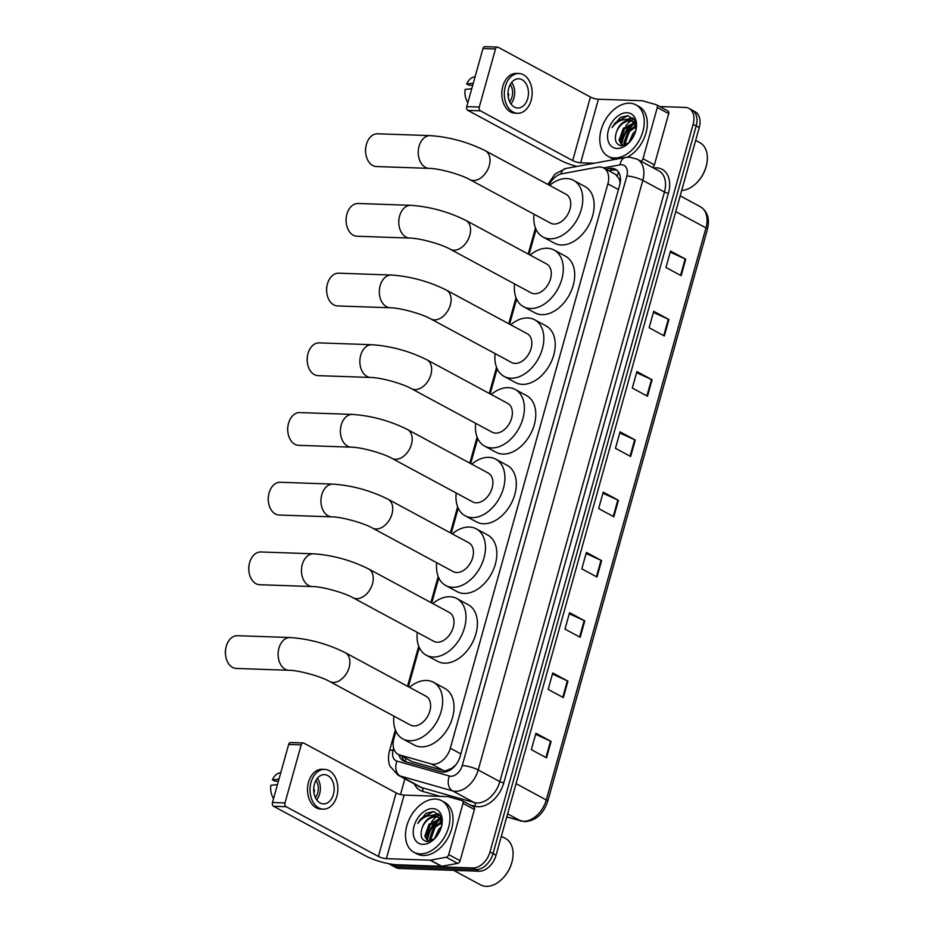 <?xml version="1.0" encoding="UTF-8"?>
<svg xmlns="http://www.w3.org/2000/svg" width="933" height="933" viewBox="0 0 933 933"><rect width="100%" height="100%" fill="white"/><g stroke="black" fill="none" stroke-linecap="round" stroke-linejoin="round"><path stroke-width="1.4" d="M395.93 731.309L393.936 738.446A17.552 11.861 -61.7 0 0 398.146 754.342L412.118 761.655L443.408 770.541L445.449 770.833L451.829 768.302L455.176 765.48A5.855 3.954 -61.7 0 0 455.432 765.352M398.146 754.342A17.552 11.861 -61.7 0 0 399.779 754.995L431.069 763.894A17.552 11.861 -61.7 0 0 433.18 764.22A17.552 11.861 -61.7 0 0 450.312 748.219L607.873 183.859A17.552 11.861 -61.7 0 0 603.663 167.975A17.552 11.861 -61.7 0 0 597.68 167.159L562.074 173.725A17.552 11.861 -61.7 0 0 548.942 185.037M620.398 181.224A5.855 3.954 -61.7 0 0 619.022 178.646L615.512 174.366L603.663 167.975M456.039 764.582A17.552 11.861 118.3 0 1 455.176 765.48M619.022 178.646A17.552 11.861 118.3 0 1 620.06 183.486M536.067 229.401L529.058 254.499M516.602 299.096L509.593 324.206M497.149 368.792L490.14 393.901M477.684 438.498L470.675 463.596M458.22 508.193L451.222 533.291M438.767 577.889L431.757 602.986M419.302 647.584L408.386 686.711M398.881 754.727A17.552 11.861 -61.7 0 0 403.394 760.885A17.552 11.861 -61.7 0 0 405.027 761.55L441.006 771.778A17.552 11.861 -61.7 0 0 443.117 772.104A17.552 11.861 -61.7 0 0 460.249 756.103L619.664 185.166A17.552 11.861 -61.7 0 0 615.453 169.27A17.552 11.861 -61.7 0 0 609.459 168.465L605.809 169.13M621.775 144.988A23.407 15.814 118.3 0 1 632.411 123.739A23.407 15.814 118.3 0 0 621.775 144.988M634.242 122.223A23.407 15.814 118.3 0 1 635.233 121.512A23.407 15.814 118.3 0 0 634.242 122.223M625.926 125.757A23.407 15.814 118.3 0 1 630.778 120.917A23.407 15.814 118.3 0 0 625.926 125.757M631.163 120.614A23.407 15.814 118.3 0 1 633.752 118.899A23.407 15.814 118.3 0 0 631.163 120.614M427.477 840.866A23.407 15.814 118.3 0 1 438.113 819.617A23.407 15.814 118.3 0 0 427.477 840.866M439.956 818.089A23.407 15.814 118.3 0 1 440.947 817.39A23.407 15.814 118.3 0 0 439.956 818.089M431.641 821.623A23.407 15.814 118.3 0 1 436.492 816.783A23.407 15.814 118.3 0 0 431.641 821.623M436.877 816.492A23.407 15.814 118.3 0 1 439.455 814.777A23.407 15.814 118.3 0 0 436.877 816.492M659.771 106.549L685.207 107.435A17.552 11.861 118.3 0 1 688.951 108.415A17.552 11.861 118.3 0 1 693.161 124.311L490 851.957A17.552 11.861 118.3 0 1 472.868 867.958L393.423 865.206A17.552 11.861 118.3 0 1 389.679 864.215A17.552 11.861 118.3 0 1 388.874 863.713M400.502 794.508L404.887 778.822M688.951 108.415L695.027 111.692A17.552 11.861 118.3 0 1 699.237 127.588L496.064 855.234A17.552 11.861 118.3 0 1 478.932 871.235L399.499 868.483L396.467 866.839A17.552 11.861 118.3 0 1 392.723 865.847A17.552 11.861 118.3 0 0 396.467 866.839L475.9 869.603L396.467 866.839L393.423 865.206M496.064 855.234L493.032 853.602A17.552 11.861 118.3 0 1 475.9 869.603A17.552 11.861 118.3 0 0 493.032 853.602L696.193 125.943L493.032 853.602L490 851.957M691.983 110.059A17.552 11.861 118.3 0 1 696.193 125.943A17.552 11.861 118.3 0 0 691.983 110.059M608.852 170.774L612.491 170.098A17.552 11.861 118.3 0 1 616.876 170.261M405.004 761.538A17.552 11.861 118.3 0 1 401.913 756.371M427.827 838.172A28.083 18.975 118.3 0 1 437.565 820.119A28.083 18.975 118.3 0 0 427.827 838.172M622.124 142.306A28.083 18.975 118.3 0 1 631.863 124.241A28.083 18.975 118.3 0 0 622.124 142.306M670.244 252.132L685.16 258.954A4.677 1.096 15.6 0 1 685.743 259.234L670.547 251.047L665.964 267.479L681.148 275.678L685.743 259.234M653.415 312.403L668.331 319.226A4.677 1.096 15.6 0 1 668.914 319.506L653.718 311.319L649.135 327.751L664.319 335.95L668.914 319.506M636.586 372.675L651.502 379.498A4.677 1.096 15.6 0 1 652.085 379.778L636.889 371.591L632.306 388.035L647.49 396.222L652.085 379.778M619.757 432.947L634.673 439.77A4.677 1.096 15.6 0 1 635.256 440.049L620.06 431.862L615.477 448.306L630.661 456.494L635.256 440.049M535.624 734.306L550.528 741.129A4.677 1.096 15.6 0 1 551.111 741.42L535.927 733.221L531.332 749.665L546.516 757.853L551.111 741.42M552.453 674.034L567.357 680.857A4.677 1.096 15.6 0 1 567.94 681.148L552.756 672.95L548.161 689.394L563.345 697.581L567.94 681.148M569.282 613.762L584.186 620.585A4.677 1.096 15.6 0 1 584.769 620.877L569.585 612.678L564.99 629.122L580.174 637.309L584.769 620.877M586.099 553.491L601.015 560.313A4.677 1.096 15.6 0 1 601.598 560.605L586.402 552.406L581.819 568.85L597.003 577.037L601.598 560.605M602.928 493.219L617.844 500.041A4.677 1.096 15.6 0 1 618.427 500.321L603.231 492.134L598.648 508.578L613.832 516.765L618.427 500.321M399.499 868.483A17.552 11.861 118.3 0 1 395.755 867.492L389.679 864.215M473.439 806.753A2.927 1.971 118.3 0 1 473.707 806.858A2.927 1.971 118.3 0 1 474.407 809.506L463.013 803.371L448.715 854.605L460.109 860.739A2.927 1.971 118.3 0 1 457.625 863.375L441.845 866.29A2.927 1.971 118.3 0 1 441.472 866.314L397.761 864.798A23.407 5.47 15.6 0 1 365.853 856.028L273.579 806.264A2.927 2.041 -88 0 1 272.448 802.508L284.985 802.94A2.927 2.041 92 0 0 286.128 806.707L378.39 856.459A5.855 1.365 -164.4 0 0 386.367 858.652L430.09 860.179A2.927 1.971 -61.7 0 0 430.463 860.144L446.231 857.24A2.927 1.971 -61.7 0 0 448.715 854.605M474.407 809.506L460.109 860.739M463.013 803.371A2.927 1.971 -61.7 0 0 462.313 800.712A2.927 1.971 -61.7 0 0 462.045 800.607L448.178 796.665A2.927 1.971 -61.7 0 0 447.828 796.619L404.117 795.091A5.855 1.365 -164.4 0 1 396.14 792.898L303.866 743.146A2.927 2.041 92 0 0 303.202 742.96A2.927 2.041 92 0 0 301.207 744.861L288.67 744.429L272.448 802.508M288.67 744.429A2.927 2.041 -88 0 1 290.664 742.528L303.202 742.96M301.207 744.861L284.985 802.94M314.444 784.14A14.625 10.228 92 0 0 323.424 803.884A14.625 10.228 92 0 0 333.431 794.38A14.625 10.228 92 0 0 324.439 774.647A14.625 10.228 92 0 0 314.444 784.14M316.66 799.814A14.625 10.228 92 0 0 319.634 793.901A14.625 10.228 92 0 0 317.407 778.239M313.698 789.854L314.491 789.878A11.697 8.187 -88 0 1 313.966 792.747A11.697 8.187 -88 0 1 313.943 792.817M315.377 797.587A11.697 8.187 92 0 0 317.733 792.875A11.697 8.187 92 0 0 315.972 780.373M324.626 769.375L322.118 769.293A19.896 13.913 92 0 0 308.52 782.216A19.896 13.913 92 0 0 320.73 809.063L323.238 809.144A19.896 13.913 92 0 0 336.848 796.222A19.896 13.913 92 0 0 324.626 769.375A19.896 13.913 92 0 0 311.027 782.297A19.896 13.913 92 0 0 323.238 809.144M280.833 772.466L279.375 772.897A15.208 10.636 92 0 0 272.366 779.813L274.699 781.073L278.396 781.201M278.979 779.137L272.366 779.813M273.567 798.52A15.208 10.636 92 0 1 270.838 785.294L277.439 784.606M501.371 836.26L505.546 838.522A26.334 17.785 118.3 0 1 512.404 860.156L512.299 860.634A25.156 17.004 118.3 0 1 502.735 878.361L502.397 878.711A26.334 17.785 118.3 0 1 486.163 886.35A26.334 17.785 118.3 0 1 480.553 884.869L453.648 870.361M512.404 860.156A26.334 17.785 118.3 0 1 502.397 878.711M435.396 799.08A29.261 19.768 118.3 0 1 441.624 800.724A29.261 19.768 118.3 0 1 447.14 831.595A29.261 19.768 118.3 0 1 420.095 853.87A29.261 19.768 118.3 0 1 413.855 852.226A29.261 19.768 118.3 0 1 408.339 821.355A29.261 19.768 118.3 0 1 435.396 799.08M441.624 800.724L444.668 802.357A29.261 19.768 118.3 0 1 450.184 833.227A29.261 19.768 118.3 0 1 423.127 855.503A29.261 19.768 118.3 0 1 416.888 853.858L413.855 852.226M440.633 819.337L430.253 824.83L425.996 836.784L428.2 841.613M440.166 818.742L429.052 824.177L424.783 836.131L427.862 841.554M441.904 822.509L435.07 827.431L430.813 839.385L431.069 840.866M441.776 821.553L433.868 826.778L429.612 838.732L430.183 841.204M440.633 829.192L436.189 836.936M441.437 826.708L438.697 829.379L434.475 838.732M438.592 817.331L436.143 816.76C430.148 816.993 425.553 820.515 422.357 827.314C419.698 835.513 421.238 840.283 426.964 841.624L434.568 838.65M422.357 827.314A13.225 8.933 118.3 0 1 435 816.142A13.225 8.933 118.3 0 1 435.746 816.2L437.997 816.981L441.88 821.845M422.754 844.33A19.08 12.887 118.3 0 1 414.112 825.997A19.08 12.887 118.3 0 1 432.725 808.608A19.08 12.887 118.3 0 1 441.764 825.355A19.08 12.887 118.3 0 1 434.51 838.802A19.08 12.887 118.3 0 1 422.754 844.33M441.601 826.067L440.341 816.118L433.612 811.523L426.008 813.331L417.751 823.489C422.742 816.911 428.469 814.369 434.918 815.874L435.746 816.2M434.148 826.451A26.334 17.785 118.3 0 1 440.131 819.337M438.568 813.798L431.956 815.325M441.624 821.145L440.061 822.101M438.883 814.112L433.029 815.419M433.518 811.512L420.76 818.801L417.751 823.489M237.448 635.7A16.386 11.453 92 0 0 226.252 646.347A16.386 11.453 92 0 0 225.809 648.272A16.386 11.453 92 0 0 225.576 655.106A16.386 11.453 92 0 0 236.317 668.448L288.997 670.279A16.386 11.453 -88 0 1 278.932 648.167A16.386 11.453 -88 0 1 290.128 637.531L237.448 635.7M288.997 670.279C298.677 670.291 320.789 676.343 329.652 681.487L410.38 725.023A16.386 11.068 -61.7 0 0 413.867 725.944A16.386 11.068 -61.7 0 0 429.017 713.465A16.386 11.068 -61.7 0 0 425.926 696.181L345.21 652.645C327.681 643.922 309.313 638.883 290.128 637.531M409.459 687.294A32.177 21.739 118.3 0 1 426.568 680.46A32.177 21.739 118.3 0 1 433.425 682.268A32.177 21.739 118.3 0 1 439.501 716.229A32.177 21.739 118.3 0 1 409.739 740.732A32.177 21.739 118.3 0 1 402.881 738.924A32.177 21.739 118.3 0 1 393.913 716.136M433.425 682.268L444.819 688.414A32.177 21.739 118.3 0 1 450.884 722.375A32.177 21.739 118.3 0 1 421.133 746.878A32.177 21.739 118.3 0 1 414.275 745.07L402.881 738.924M225.576 655.106L225.436 653.881A10.531 7.359 -88 0 1 225.588 649.485L225.809 648.272M260.832 551.974A16.386 11.453 92 0 0 249.624 562.622A16.386 11.453 92 0 0 249.181 564.547A16.386 11.453 92 0 0 248.948 571.381A16.386 11.453 92 0 0 259.689 584.723L312.368 586.554A16.386 11.453 -88 0 1 302.304 564.453A16.386 11.453 -88 0 1 313.511 553.805L260.832 551.974M312.368 586.554C322.048 586.565 344.16 592.618 353.024 597.761L433.752 641.298A16.386 11.068 -61.7 0 0 437.25 642.219A16.386 11.068 -61.7 0 0 452.4 629.74A16.386 11.068 -61.7 0 0 449.309 612.456L368.582 568.92C351.053 560.197 332.696 555.158 313.511 553.805M432.842 603.569A32.177 21.739 118.3 0 1 449.951 596.735A32.177 21.739 118.3 0 1 456.808 598.543A32.177 21.739 118.3 0 1 462.873 632.504A32.177 21.739 118.3 0 1 433.122 657.007A32.177 21.739 118.3 0 1 426.253 655.199A32.177 21.739 118.3 0 1 417.284 632.411M456.808 598.543L468.203 604.689A32.177 21.739 118.3 0 1 474.267 638.65A32.177 21.739 118.3 0 1 444.505 663.153A32.177 21.739 118.3 0 1 437.647 661.345L426.253 655.199M248.948 571.381L248.808 570.156A10.531 7.359 -88 0 1 248.959 565.76L249.181 564.547M280.285 482.279A16.386 11.453 92 0 0 269.089 492.916A16.386 11.453 92 0 0 268.646 494.84A16.386 11.453 92 0 0 268.401 501.686A16.386 11.453 92 0 0 279.154 515.028L331.833 516.859A16.386 11.453 -88 0 1 321.768 494.747A16.386 11.453 -88 0 1 332.964 484.11L280.285 482.279M331.833 516.859C341.513 516.87 363.625 522.923 372.489 528.066L453.216 571.602A16.386 11.068 -61.7 0 0 456.704 572.524A16.386 11.068 -61.7 0 0 471.853 560.045A16.386 11.068 -61.7 0 0 468.763 542.761L388.046 499.225C370.518 490.501 352.149 485.463 332.964 484.11M452.295 533.874A32.177 21.739 118.3 0 1 469.404 527.04A32.177 21.739 118.3 0 1 476.262 528.848A32.177 21.739 118.3 0 1 482.338 562.809A32.177 21.739 118.3 0 1 452.575 587.312A32.177 21.739 118.3 0 1 445.717 585.504A32.177 21.739 118.3 0 1 436.749 562.716M476.262 528.848L487.656 534.994A32.177 21.739 118.3 0 1 493.72 568.955A32.177 21.739 118.3 0 1 463.969 593.458A32.177 21.739 118.3 0 1 457.112 591.65L445.717 585.504M268.401 501.686L268.261 500.461A10.531 7.359 -88 0 1 268.424 496.064L268.646 494.84M299.75 412.584A16.386 11.453 92 0 0 288.554 423.22A16.386 11.453 92 0 0 288.099 425.145A16.386 11.453 92 0 0 287.865 431.991A16.386 11.453 92 0 0 298.607 445.333L351.286 447.164A16.386 11.453 -88 0 1 341.221 425.051A16.386 11.453 -88 0 1 352.429 414.415L299.75 412.584M351.286 447.164C360.966 447.175 383.09 453.216 391.953 458.371L472.669 501.896A16.386 11.068 -61.7 0 0 476.168 502.817A16.386 11.068 -61.7 0 0 491.318 490.35A16.386 11.068 -61.7 0 0 488.227 473.054L407.499 429.53C389.971 420.795 371.614 415.756 352.429 414.415M471.76 464.179A32.177 21.739 118.3 0 1 488.869 457.345A32.177 21.739 118.3 0 1 495.726 459.153A32.177 21.739 118.3 0 1 501.791 493.114A32.177 21.739 118.3 0 1 472.04 517.617A32.177 21.739 118.3 0 1 465.17 515.809A32.177 21.739 118.3 0 1 456.202 493.021M495.726 459.153L507.12 465.299A32.177 21.739 118.3 0 1 513.185 499.26A32.177 21.739 118.3 0 1 483.422 523.763A32.177 21.739 118.3 0 1 476.565 521.944L465.17 515.809M287.865 431.991L287.726 430.766A10.531 7.359 -88 0 1 287.877 426.358L288.099 425.145M319.214 342.889A16.386 11.453 92 0 0 308.007 353.525A16.386 11.453 92 0 0 307.563 355.45A16.386 11.453 92 0 0 307.33 362.296A16.386 11.453 92 0 0 318.071 375.637L370.751 377.468A16.386 11.453 -88 0 1 360.686 355.356A16.386 11.453 -88 0 1 371.882 344.72L319.214 342.889M370.751 377.468C380.431 377.48 402.543 383.521 411.406 388.664L492.134 432.201A16.386 11.068 -61.7 0 0 495.621 433.122A16.386 11.068 -61.7 0 0 510.771 420.655A16.386 11.068 -61.7 0 0 507.692 403.359L426.964 359.823C409.435 351.1 391.079 346.061 371.882 344.72M491.213 394.484A32.177 21.739 118.3 0 1 508.322 387.65A32.177 21.739 118.3 0 1 515.191 389.458A32.177 21.739 118.3 0 1 521.255 423.419A32.177 21.739 118.3 0 1 491.493 447.922A32.177 21.739 118.3 0 1 484.635 446.114A32.177 21.739 118.3 0 1 475.667 423.325M515.191 389.458L526.574 395.604A32.177 21.739 118.3 0 1 532.65 429.553A32.177 21.739 118.3 0 1 502.887 454.068A32.177 21.739 118.3 0 1 496.029 452.248L484.635 446.114M307.33 362.296L307.19 361.059A10.531 7.359 -88 0 1 307.342 356.663L307.563 355.45M338.667 273.194A16.386 11.453 92 0 0 327.471 283.83A16.386 11.453 92 0 0 327.028 285.755A16.386 11.453 92 0 0 326.783 292.589A16.386 11.453 92 0 0 337.536 305.942L390.204 307.762A16.386 11.453 -88 0 1 380.151 285.661A16.386 11.453 -88 0 1 391.347 275.025L338.667 273.194M390.204 307.762C399.895 307.785 422.008 313.826 430.871 318.969L511.599 362.505A16.386 11.068 -61.7 0 0 515.086 363.427A16.386 11.068 -61.7 0 0 530.236 350.948A16.386 11.068 -61.7 0 0 527.145 333.664L446.417 290.128C428.888 281.404 410.532 276.366 391.347 275.025M510.678 324.777A32.177 21.739 118.3 0 1 527.786 317.955A32.177 21.739 118.3 0 1 534.644 319.762A32.177 21.739 118.3 0 1 540.708 353.724A32.177 21.739 118.3 0 1 510.957 378.227A32.177 21.739 118.3 0 1 504.1 376.407A32.177 21.739 118.3 0 1 495.12 353.619M534.644 319.762L546.038 325.909A32.177 21.739 118.3 0 1 552.103 359.858A32.177 21.739 118.3 0 1 522.352 384.361A32.177 21.739 118.3 0 1 515.482 382.553L504.1 376.407M326.783 292.589L326.643 291.364A10.531 7.359 -88 0 1 326.795 286.967L327.028 285.755M358.132 203.487A16.386 11.453 92 0 0 346.924 214.135A16.386 11.453 92 0 0 346.481 216.059A16.386 11.453 92 0 0 346.248 222.894A16.386 11.453 92 0 0 356.989 236.236L409.669 238.067A16.386 11.453 -88 0 1 399.604 215.966A16.386 11.453 -88 0 1 410.812 205.318L358.132 203.487M409.669 238.067C419.349 238.078 441.461 244.131 450.324 249.274L531.052 292.81A16.386 11.068 -61.7 0 0 534.551 293.732A16.386 11.068 -61.7 0 0 549.7 281.253A16.386 11.068 -61.7 0 0 546.61 263.969L465.882 220.433C448.353 211.709 429.996 206.671 410.812 205.318M530.131 255.082A32.177 21.739 118.3 0 1 547.239 248.248A32.177 21.739 118.3 0 1 554.109 250.067A32.177 21.739 118.3 0 1 560.173 284.017A32.177 21.739 118.3 0 1 530.411 308.52A32.177 21.739 118.3 0 1 523.553 306.712A32.177 21.739 118.3 0 1 514.584 283.924M554.109 250.067L565.491 256.202A32.177 21.739 118.3 0 1 571.567 290.163A32.177 21.739 118.3 0 1 541.805 314.666A32.177 21.739 118.3 0 1 534.947 312.858L523.553 306.712M346.248 222.894L346.108 221.669A10.531 7.359 -88 0 1 346.26 217.272L346.481 216.059M377.585 133.792A16.386 11.453 92 0 0 366.389 144.44A16.386 11.453 92 0 0 365.946 146.364A16.386 11.453 92 0 0 365.701 153.199A16.386 11.453 92 0 0 376.454 166.541L429.133 168.372A16.386 11.453 -88 0 1 419.069 146.271A16.386 11.453 -88 0 1 430.265 135.623L377.585 133.792M429.133 168.372C438.813 168.383 460.925 174.436 469.789 179.579L550.517 223.115A16.386 11.068 -61.7 0 0 554.004 224.037A16.386 11.068 -61.7 0 0 569.153 211.558A16.386 11.068 -61.7 0 0 566.063 194.274L485.347 150.738C467.806 142.014 449.449 136.976 430.265 135.623M549.595 185.387A32.177 21.739 118.3 0 1 566.704 178.553A32.177 21.739 118.3 0 1 573.562 180.372A32.177 21.739 118.3 0 1 579.638 214.322A32.177 21.739 118.3 0 1 549.875 238.825A32.177 21.739 118.3 0 1 543.018 237.017A32.177 21.739 118.3 0 1 534.038 214.228M573.562 180.372L584.956 186.507A32.177 21.739 118.3 0 1 591.021 220.468A32.177 21.739 118.3 0 1 561.269 244.971A32.177 21.739 118.3 0 1 554.4 243.163L543.018 237.017M365.701 153.199L365.561 151.974A10.531 7.359 -88 0 1 365.713 147.577L365.946 146.364M667.725 110.875A2.927 1.971 118.3 0 1 667.993 110.992A2.927 1.971 118.3 0 1 668.704 113.639L657.31 107.493L643 158.727L654.395 164.873A2.927 1.971 118.3 0 1 652.354 167.38M668.704 113.639L654.395 164.873M576.921 166.424A23.407 5.47 15.6 0 1 560.138 160.149L467.876 110.397A2.927 2.041 -88 0 1 466.745 106.63L479.282 107.062A2.927 2.041 92 0 0 480.413 110.829L572.687 160.593A5.855 1.365 -164.4 0 0 580.664 162.785L594.123 163.252M657.31 107.493A2.927 1.971 -61.7 0 0 656.61 104.846A2.927 1.971 -61.7 0 0 656.331 104.729L642.475 100.799A2.927 1.971 -61.7 0 0 642.126 100.741L598.403 99.225A5.855 1.365 -164.4 0 1 590.426 97.032L498.164 47.268A2.927 2.041 92 0 0 497.499 47.082A2.927 2.041 92 0 0 495.493 48.983L482.956 48.551L466.745 106.63M482.956 48.551A2.927 2.041 -88 0 1 484.962 46.65L497.499 47.082M495.493 48.983L479.282 107.062M640.959 161.234A2.927 1.971 -61.7 0 0 643 158.727M508.73 88.273A14.625 10.228 92 0 0 517.722 108.006A14.625 10.228 92 0 0 527.716 98.513A14.625 10.228 92 0 0 518.736 78.769A14.625 10.228 92 0 0 508.73 88.273M510.946 103.936A14.625 10.228 92 0 0 513.92 98.023A14.625 10.228 92 0 0 511.704 82.361M507.995 93.976L508.788 94A11.697 8.187 -88 0 1 508.263 96.869A11.697 8.187 -88 0 1 508.24 96.95M509.663 101.709A11.697 8.187 92 0 0 512.019 97.009A11.697 8.187 92 0 0 510.258 84.495M518.911 73.509L516.404 73.415A19.896 13.913 92 0 0 502.805 86.337A19.896 13.913 92 0 0 515.028 113.185L517.535 113.266A19.896 13.913 92 0 0 531.134 100.356A19.896 13.913 92 0 0 518.911 73.509A19.896 13.913 92 0 0 505.313 86.431A19.896 13.913 92 0 0 517.535 113.266M475.13 76.588L473.672 77.019A15.208 10.636 92 0 0 466.652 83.947L468.996 85.206L472.681 85.335M473.264 83.259L466.652 83.947M467.853 102.642A15.208 10.636 92 0 1 465.124 89.428L471.736 88.74M695.656 140.393L699.843 142.644A26.334 17.785 118.3 0 1 706.689 164.278L706.596 164.756A25.156 17.004 118.3 0 1 697.033 182.495L696.683 182.833A26.334 17.785 118.3 0 1 681.673 190.472M706.689 164.278A26.334 17.785 118.3 0 1 696.683 182.833M629.682 103.201A29.261 19.768 118.3 0 1 635.921 104.846A29.261 19.768 118.3 0 1 641.438 135.717A29.261 19.768 118.3 0 1 614.38 157.992A29.261 19.768 118.3 0 1 608.141 156.347A29.261 19.768 118.3 0 1 602.636 125.477A29.261 19.768 118.3 0 1 629.682 103.201M635.921 104.846L638.953 106.49A29.261 19.768 118.3 0 1 646.417 131.215A29.261 19.768 118.3 0 1 627.291 157.211M634.918 123.471L624.539 128.952L620.282 140.906L622.498 145.746M634.463 122.876L623.337 128.311L619.08 140.253L622.148 145.688M636.189 126.643L629.367 131.553L625.11 143.507L625.367 144.988M636.073 125.675L628.166 130.912L623.897 142.854L624.469 145.326M634.93 133.314L630.475 141.07M635.723 130.83L632.982 133.512L628.76 142.854M632.877 121.465L630.44 120.882C624.434 121.115 619.839 124.637 616.655 131.436C613.996 139.635 615.523 144.405 621.25 145.758L628.865 142.772M616.655 131.436A13.225 8.933 118.3 0 1 629.285 120.264A13.225 8.933 118.3 0 1 630.032 120.334L632.294 121.103L636.166 125.967M617.051 148.464A19.08 12.887 118.3 0 1 608.409 130.13A19.08 12.887 118.3 0 1 627.023 112.741A19.08 12.887 118.3 0 1 636.049 129.477A19.08 12.887 118.3 0 1 628.807 142.924A19.08 12.887 118.3 0 1 617.051 148.464M635.886 130.2L634.638 120.24L627.897 115.645L620.293 117.453L612.036 127.623C617.04 121.045 622.766 118.503 629.204 119.995L630.032 120.334M615.115 159.38A29.261 19.768 118.3 0 1 611.185 157.992L608.141 156.347M628.434 130.585A26.334 17.785 118.3 0 1 634.417 123.471M632.854 117.92L626.241 119.447M635.909 125.279L634.347 126.223M633.169 118.234L627.326 119.552M627.804 115.634L615.045 122.923L612.036 127.623M443.408 770.541L431.069 763.894M618.614 172.29A17.552 11.371 79.5 0 0 617.261 175.777M405.785 758.459A17.552 12.805 105.9 0 0 405.528 761.69M451.829 768.302A17.552 12.805 105.9 0 0 451.63 769.025M460.867 753.911L450.312 748.219M412.118 761.655L399.779 754.995M618.427 189.551L607.873 183.859M393.644 748.231L393.12 750.109A11.697 7.907 -61.7 0 0 397.015 761.13L449.426 776.023A11.697 7.907 -61.7 0 0 450.826 776.244A11.697 7.907 -61.7 0 0 462.243 765.573L626.859 175.999A11.697 7.907 -61.7 0 0 621.553 164.756A11.697 7.907 -61.7 0 0 620.06 164.873L603.546 167.917M626.859 175.999A11.697 2.741 -164.4 0 1 642.814 180.384L478.209 769.958A23.407 15.814 118.3 0 1 455.362 791.301A23.407 15.814 118.3 0 1 452.552 790.869L474.197 802.532A23.407 15.814 -61.7 0 0 477.008 802.975A23.407 15.814 -61.7 0 0 499.843 781.632L664.459 192.058A23.407 15.814 -61.7 0 0 658.85 170.879L637.204 159.205A23.407 15.814 118.3 0 1 642.814 180.384L664.459 192.058A2.927 0.688 15.6 0 0 668.448 193.154L503.832 782.729A2.927 0.688 15.6 0 1 499.843 781.632L478.209 769.958A11.697 2.741 -164.4 0 0 462.243 765.573M637.204 159.205L629.553 157.152L625.53 157.455A11.697 7.581 79.5 0 0 620.06 164.873M503.832 782.729A26.334 17.785 118.3 0 1 478.139 806.73A26.334 17.785 118.3 0 1 474.979 806.252L469.882 804.794M440.143 796.35L422.567 791.359A26.334 17.785 118.3 0 1 414.334 783.918M653.567 168.033A26.334 17.785 118.3 0 1 668.448 193.154M472.868 867.958L478.932 871.235M693.161 124.311L699.237 127.588M449.426 776.023A11.697 8.537 105.9 0 0 452.552 790.869L400.14 775.976L421.786 787.639L474.197 802.532A2.927 2.134 -74.1 0 1 474.979 806.252M397.015 761.13A11.697 8.537 105.9 0 0 400.14 775.976A23.407 15.814 118.3 0 1 397.959 775.09L419.605 786.764A23.407 15.814 -61.7 0 0 421.786 787.639A2.927 2.134 -74.1 0 1 422.567 791.359M625.53 157.455L565.899 168.453A11.697 7.581 79.5 0 0 560.815 174.028M393.12 750.109A11.697 2.741 -164.4 0 0 389.434 751.053C387.3 760.08 389.539 765.153 390.052 766.215L397.959 775.09M612.491 170.098L609.459 168.465M506.771 816.923L520.602 820.853A23.407 15.814 -61.7 0 0 523.413 821.285A23.407 15.814 -61.7 0 0 546.26 799.954A5.855 1.365 15.6 0 1 547.718 801.377C543.356 814.054 535.705 820.807 524.743 821.658L506.747 816.993M521.232 821.11A5.855 4.268 105.9 0 1 520.602 820.853L507.622 813.856M516.054 783.662L546.26 799.954L705.978 227.909A23.407 15.814 -61.7 0 0 700.356 206.729C707.587 211.406 709.943 218.94 707.424 229.343A5.855 1.365 -164.4 0 0 705.978 227.909L675.772 211.628M617.844 500.041L613.261 516.45M601.015 560.313L596.432 576.734M584.186 620.585L579.603 637.006M567.357 680.857L562.774 697.278M550.528 741.129L545.945 757.549M634.673 439.77L630.09 456.179M651.502 379.498L646.919 395.907M668.331 319.226L663.748 335.635M685.16 258.954L680.577 275.363M396.14 792.898L378.39 856.459M404.117 795.091L386.367 858.652M441.472 866.314L430.09 860.179M286.128 806.707L273.579 806.264M430.463 860.144L441.845 866.29M457.625 863.375L446.231 857.24M427.127 840.365A23.407 15.814 118.3 0 1 437.25 819.85M438.545 818.707A23.407 15.814 118.3 0 1 439.443 817.996M439.606 817.868A23.407 15.814 118.3 0 1 440.796 817.028M329.652 681.487A16.386 11.068 -61.7 0 0 333.151 682.408A16.386 11.068 -61.7 0 0 349.14 667.468A16.386 11.068 -61.7 0 0 345.21 652.645M353.024 597.761A16.386 11.068 -61.7 0 0 356.523 598.683A16.386 11.068 -61.7 0 0 372.512 583.743A16.386 11.068 -61.7 0 0 368.582 568.92M372.489 528.066A16.386 11.068 -61.7 0 0 375.987 528.988A16.386 11.068 -61.7 0 0 391.977 514.048A16.386 11.068 -61.7 0 0 388.046 499.225M391.953 458.371A16.386 11.068 -61.7 0 0 395.44 459.293A16.386 11.068 -61.7 0 0 411.43 444.353A16.386 11.068 -61.7 0 0 407.499 429.53M411.406 388.664A16.386 11.068 -61.7 0 0 414.905 389.586A16.386 11.068 -61.7 0 0 430.894 374.658A16.386 11.068 -61.7 0 0 426.964 359.823M430.871 318.969A16.386 11.068 -61.7 0 0 434.358 319.891A16.386 11.068 -61.7 0 0 450.347 304.963A16.386 11.068 -61.7 0 0 446.417 290.128M450.324 249.274A16.386 11.068 -61.7 0 0 453.823 250.196A16.386 11.068 -61.7 0 0 469.812 235.256A16.386 11.068 -61.7 0 0 465.882 220.433M469.789 179.579A16.386 11.068 -61.7 0 0 473.276 180.501A16.386 11.068 -61.7 0 0 489.277 165.561A16.386 11.068 -61.7 0 0 485.347 150.738M590.426 97.032L572.687 160.593M598.403 99.225L580.664 162.785M480.413 110.829L467.876 110.397M621.425 144.487A23.407 15.814 118.3 0 1 631.536 123.984M632.831 122.829A23.407 15.814 118.3 0 1 633.729 122.118M633.904 121.99A23.407 15.814 118.3 0 1 635.081 121.15M565.899 168.453L555.042 174.004L547.823 184.431M535.472 228.014L528.206 254.044M516.019 297.709L508.742 323.739M496.554 367.404L489.289 393.434M477.09 437.111L469.824 463.141M457.636 506.806L450.371 532.836M438.172 576.501L430.906 602.531M418.719 646.196L407.534 686.256M395.335 729.921L389.434 751.053M707.424 229.343L547.718 801.377M700.356 206.729L680.18 195.848M462.313 800.712L473.707 806.858M656.61 104.846L667.993 110.992"/></g></svg>
